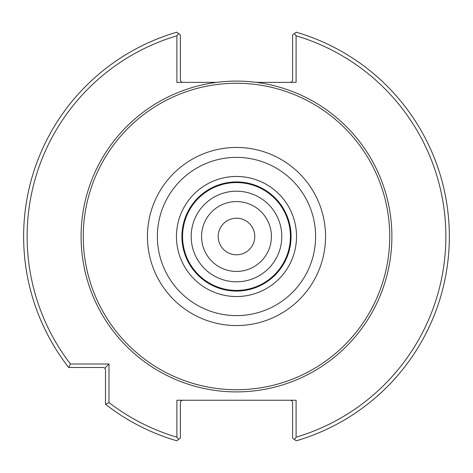 <?xml version="1.0" encoding="UTF-8"?>
<svg xmlns="http://www.w3.org/2000/svg" width="473" height="473" viewBox="0 0 473 473"><rect width="100%" height="100%" fill="white"/><g stroke="black" fill="none" stroke-linecap="round" stroke-linejoin="round"><path stroke-width="0.71" d="M281.796 236.5A45.302 45.302 0 0 0 236.488 191.198A45.302 45.302 0 0 0 191.187 236.5A45.302 45.302 0 0 0 236.488 281.802A45.302 45.302 0 0 0 281.796 236.5A45.307 45.307 0 0 0 213.837 197.265A45.307 45.307 0 0 0 213.837 275.735A45.307 45.307 0 0 0 281.796 236.5M290.416 236.5A53.922 53.922 0 0 0 209.527 189.803A53.922 53.922 0 0 0 209.527 283.197A53.922 53.922 0 0 0 290.416 236.5M291.072 236.5A54.578 54.578 0 0 0 209.202 189.235A54.578 54.578 0 0 0 209.202 283.765A54.578 54.578 0 0 0 291.072 236.5A54.578 54.578 0 0 0 209.202 189.235A54.578 54.578 0 0 0 209.202 283.765A54.578 54.578 0 0 0 291.072 236.5M389.728 236.5A153.234 153.234 0 0 0 159.874 103.794A153.234 153.234 0 0 0 159.874 369.206A153.234 153.234 0 0 0 389.728 236.5M216.652 82.367L176.89 82.367L176.89 35.794L178.575 33.553L176.76 32.194A212.862 212.862 0 0 0 68.709 367.491L70.424 363.997L108.991 363.997L108.991 402.57L105.503 404.279A212.862 212.862 0 0 0 176.76 440.806L178.575 439.447L176.89 437.206L176.89 400.241L296.092 400.241L296.092 437.206L294.407 439.447L296.222 440.806A212.862 212.862 0 0 0 296.222 32.194L294.407 33.553L296.092 35.794L296.092 82.367L256.331 82.367A155.404 155.404 0 0 0 81.652 249.744A155.404 155.404 0 0 0 243.122 391.762A155.404 155.404 0 0 0 391.892 236.5A155.404 155.404 0 0 0 256.331 82.367M178.575 33.553L180.384 34.901L180.396 80.428L181.206 81.894L182.566 82.367M182.566 400.241L181.206 400.714L180.396 402.174L180.384 438.099L178.575 439.447M108.991 363.997L104.858 368.13L103.315 367.491L68.709 367.491M105.503 404.279L105.503 369.673L104.858 368.13M176.89 35.794A209.368 209.368 0 0 0 70.424 363.997M108.991 402.57A209.368 209.368 0 0 0 176.89 437.206M296.092 437.206A209.368 209.368 0 0 0 296.092 35.794M294.407 439.447L292.598 438.099L292.586 402.174L291.776 400.714L290.416 400.241M290.416 82.367L291.776 81.894L292.586 80.428L292.598 34.901L294.407 33.553M271.419 236.5A34.931 34.931 0 0 0 236.488 201.569A34.931 34.931 0 0 0 201.563 236.5A34.931 34.931 0 0 0 236.488 271.431A34.931 34.931 0 0 0 271.419 236.5M254.776 236.5A18.287 18.287 0 0 0 236.488 218.213A18.287 18.287 0 0 0 218.207 236.5A18.287 18.287 0 0 0 236.488 254.787A18.287 18.287 0 0 0 254.776 236.5M296.53 236.5A60.036 60.036 0 0 0 206.47 184.505A60.036 60.036 0 0 0 206.47 288.495A60.036 60.036 0 0 0 296.53 236.5M315.609 236.5A79.115 79.115 0 0 0 196.934 167.986A79.115 79.115 0 0 0 196.934 305.014A79.115 79.115 0 0 0 315.609 236.5M325.542 236.5A89.054 89.054 0 0 0 191.967 159.377A89.054 89.054 0 0 0 191.967 313.623A89.054 89.054 0 0 0 325.542 236.5"/></g></svg>
